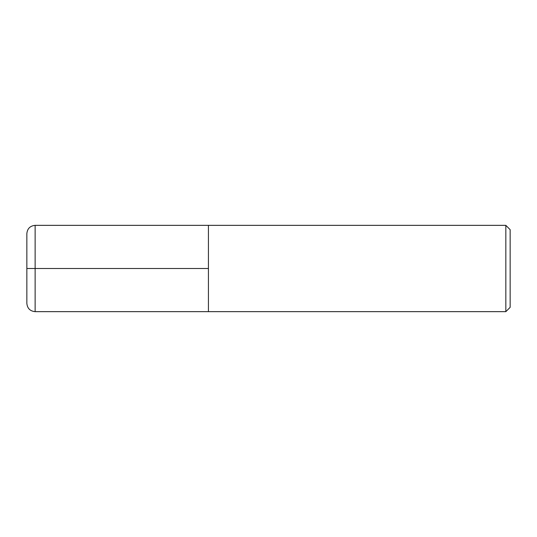 <?xml version="1.0" encoding="UTF-8"?>
<svg xmlns="http://www.w3.org/2000/svg" width="537" height="537" viewBox="0 0 537 537"><rect width="100%" height="100%" fill="white"/><g stroke="black" fill="none" stroke-linecap="round" stroke-linejoin="round"><path stroke-width="0.4" stroke-dasharray="2.69 2.01" d="M510.15 229.661L510.15 307.339M505.834 225.345L505.834 311.655M208.43 268.5L208.43 311.655L208.43 225.345L208.43 268.5L26.85 268.5L26.85 303.365M26.85 233.635L26.85 268.5M35.133 225.345L35.133 311.655"/><path stroke-width="0.81" d="M510.15 307.339L510.15 229.661L505.834 225.345L505.834 311.655L510.15 307.339M505.834 311.655L35.133 311.655L35.133 225.345L208.43 225.345L208.43 311.655L208.43 225.345L505.834 225.345M35.133 311.655C30.106 311.158 27.347 308.392 26.85 303.365L26.85 233.635C27.347 228.608 30.106 225.842 35.133 225.345M208.43 268.5L26.85 268.5"/></g></svg>

